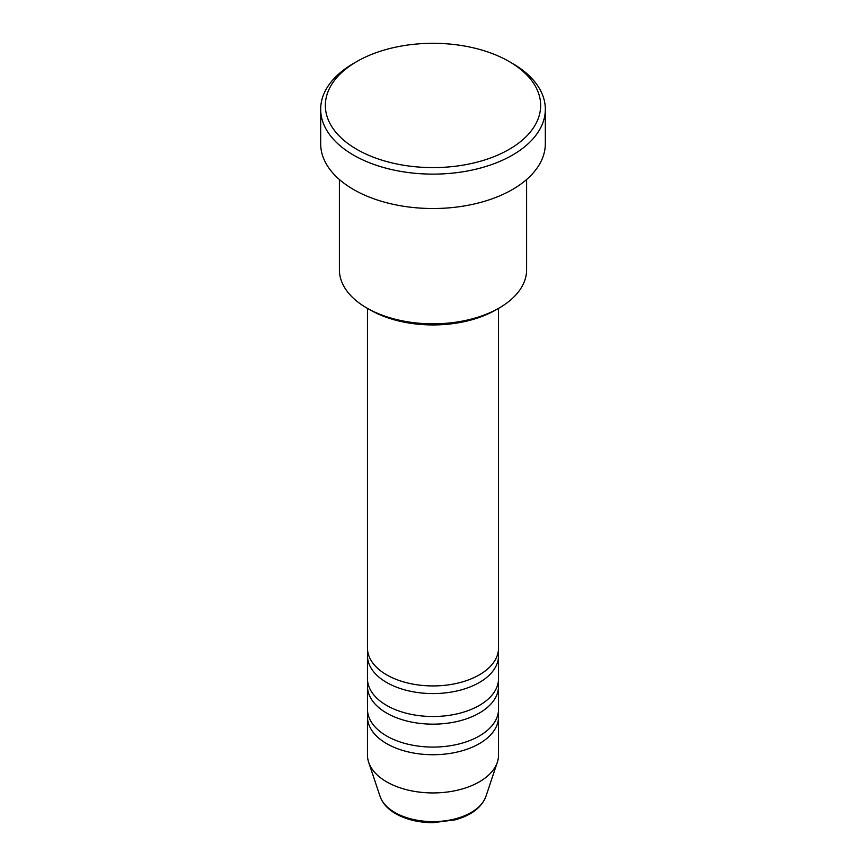 <?xml version="1.0" encoding="UTF-8"?>
<svg xmlns="http://www.w3.org/2000/svg" width="866" height="866" viewBox="0 0 866 866"><rect width="100%" height="100%" fill="white"/><g stroke="black" fill="none" stroke-linecap="round" stroke-linejoin="round"><path stroke-width="1.3" d="M367.476 308.372L367.476 648.104A65.524 37.833 0 0 0 386.669 674.852A65.524 37.833 0 0 0 458.071 683.058A65.524 37.833 0 0 0 498.524 648.104L498.524 308.372M367.812 651.925A65.524 37.833 0 0 0 367.476 655.746A65.524 37.833 0 0 0 386.669 682.495A65.524 37.833 0 0 0 458.071 690.7A65.524 37.833 0 0 0 498.524 655.746A65.524 37.833 0 0 0 498.188 651.925M367.476 655.746L367.476 678.684A65.524 37.833 0 0 0 386.669 705.433A65.524 37.833 0 0 0 458.071 713.627A65.524 37.833 0 0 0 498.524 678.684L498.524 655.746M367.812 682.505A65.524 37.833 0 0 0 367.476 686.327A65.524 37.833 0 0 0 386.669 713.075A65.524 37.833 0 0 0 458.071 721.27A65.524 37.833 0 0 0 498.524 686.327A65.524 37.833 0 0 0 498.188 682.505M367.476 686.327L367.476 709.254A65.524 37.833 0 0 0 386.669 736.003A65.524 37.833 0 0 0 458.071 744.197A65.524 37.833 0 0 0 498.524 709.254L498.524 686.327M367.812 713.075A65.524 37.833 0 0 0 367.476 716.896A65.524 37.833 0 0 0 386.669 743.645A65.524 37.833 0 0 0 458.071 751.85A65.524 37.833 0 0 0 498.524 716.896A65.524 37.833 0 0 0 498.188 713.075M499.195 307.993L495.882 309.898A88.927 51.343 180 0 1 370.118 309.898L366.805 307.993A93.604 54.038 0 0 0 499.195 307.993A93.604 54.038 0 0 0 526.604 269.781L526.604 179.511M356.879 149.396A107.644 62.146 0 0 0 509.121 149.396A107.644 62.146 0 0 0 509.121 61.508L512.434 63.413A112.331 64.853 180 0 1 545.331 109.268A112.331 64.853 180 0 1 475.986 169.184A112.331 64.853 180 0 1 353.566 155.133A112.331 64.853 180 0 1 320.669 109.268A112.331 64.853 180 0 1 353.566 63.413L356.879 61.508A107.644 62.146 0 0 0 356.879 149.396M320.669 109.268L320.669 143.669A112.331 64.853 0 0 0 353.566 189.524A112.331 64.853 0 0 0 475.986 203.586A112.331 64.853 0 0 0 545.331 143.669L545.331 109.268M367.476 716.896L367.476 755.109A65.524 37.833 0 0 0 368.667 762.275A65.524 37.833 0 0 0 386.669 781.857A65.524 37.833 0 0 0 452.204 791.275A65.524 37.833 0 0 0 497.333 762.275A65.524 37.833 0 0 0 498.524 755.109L498.524 716.896M512.434 63.413L509.121 61.508A107.644 62.146 0 0 0 356.879 61.508M339.396 179.511L339.396 269.781A93.604 54.038 0 0 0 366.805 307.993L370.118 309.898M394.874 812.503A53.908 31.122 0 0 0 448.794 820.254A53.908 31.122 0 0 0 485.934 796.384C481.604 807.513 471.342 815.339 455.18 819.842L432.903 822.7C418.614 822.592 406.23 819.593 395.73 813.726C387.752 809.115 382.523 803.334 380.066 796.384A53.908 31.122 0 0 0 394.874 812.503M485.934 796.384L497.333 762.275M380.066 796.384L368.667 762.275"/></g></svg>
